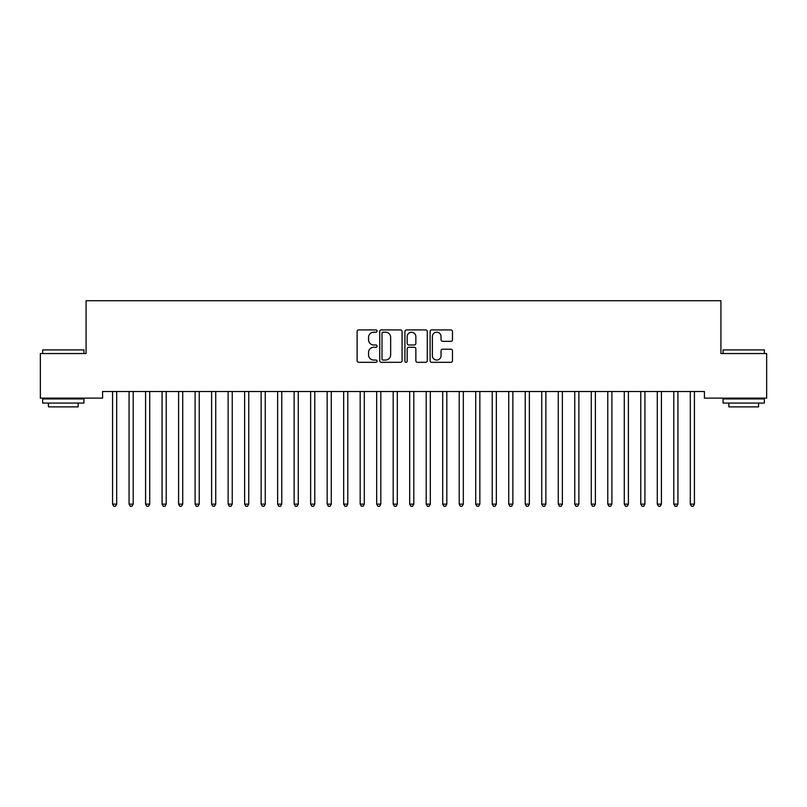<?xml version="1.0" encoding="UTF-8"?>
<svg xmlns="http://www.w3.org/2000/svg" width="807" height="807" viewBox="0 0 807 807"><rect width="100%" height="100%" fill="white"/><g stroke="black" fill="none" stroke-linecap="round" stroke-linejoin="round"><path stroke-width="1.21" d="M377.091 331.052A1.13 1.13 0 0 0 375.951 329.922L358.742 329.922A1.624 1.624 0 0 0 357.118 331.536L357.118 360.709A1.624 1.624 0 0 0 358.742 362.323L375.951 362.323A1.13 1.13 0 0 0 377.091 361.193A1.13 1.13 0 0 0 375.951 360.053L373.732 360.053A5.185 5.185 0 0 1 368.547 354.868L368.547 352.437A5.185 5.185 0 0 1 373.732 347.252L375.951 347.252A1.13 1.13 0 0 0 377.091 346.122A1.13 1.13 0 0 0 375.951 344.993L373.732 344.993A5.185 5.185 0 0 1 368.547 339.808L368.547 337.376A5.185 5.185 0 0 1 373.732 332.191L375.951 332.191A1.13 1.13 0 0 0 377.091 331.052M450.851 341.341A1.624 1.624 0 0 0 452.475 339.727L452.475 331.536A1.624 1.624 0 0 0 450.851 329.922L431.735 329.922A1.624 1.624 0 0 0 430.111 331.536L430.111 360.709A1.624 1.624 0 0 0 431.735 362.323L450.851 362.323A1.624 1.624 0 0 0 452.475 360.709L452.475 350.823A1.624 1.624 0 0 0 450.851 349.199L442.67 349.199A1.624 1.624 0 0 0 441.046 350.823L441.046 355.726A4.338 4.338 0 0 1 436.718 360.053A4.338 4.338 0 0 1 432.381 355.726L432.381 336.519A4.338 4.338 0 0 1 436.718 332.191A4.338 4.338 0 0 1 441.046 336.519L441.046 339.727A1.624 1.624 0 0 0 442.67 341.341L450.851 341.341M704.42 391.516L102.58 391.516L102.58 398.123L40.35 398.123L40.35 353.547L86.077 353.547L86.077 300.729L720.923 300.729L720.923 353.547L766.65 353.547L766.65 398.123L704.42 398.123L704.42 391.516M402.078 331.536A1.624 1.624 0 0 0 400.464 329.922L381.348 329.922A1.624 1.624 0 0 0 379.724 331.536L379.724 360.709A1.624 1.624 0 0 0 381.348 362.323L400.464 362.323A1.624 1.624 0 0 0 402.078 360.709L402.078 331.536M406.536 329.922L425.652 329.922A1.624 1.624 0 0 1 427.276 331.536L427.276 360.709A1.624 1.624 0 0 1 425.652 362.323L417.471 362.323A1.624 1.624 0 0 1 415.857 360.709L415.857 348.876A1.624 1.624 0 0 0 414.233 347.252L408.806 347.252A1.624 1.624 0 0 0 407.182 348.876L407.182 361.193A1.13 1.13 0 0 1 406.052 362.323A1.13 1.13 0 0 1 404.922 361.193L404.922 331.536A1.624 1.624 0 0 1 406.536 329.922M383.123 332.191A1.13 1.13 0 0 0 381.993 333.321L381.993 358.923A1.13 1.13 0 0 0 383.123 360.053L385.474 360.053A5.185 5.185 0 0 0 390.659 354.868L390.659 337.376A5.185 5.185 0 0 0 385.474 332.191L383.123 332.191M415.857 336.6A4.338 4.338 0 0 0 411.52 332.272A4.338 4.338 0 0 0 407.182 336.6L407.182 343.368A1.624 1.624 0 0 0 408.806 344.993L414.233 344.993A1.624 1.624 0 0 0 415.857 343.368L415.857 336.6M112.445 391.758A1.654 1.654 -179.3 0 1 112.566 392.373A1.654 1.654 179.6 0 0 112.445 391.758L112.355 391.516M116.914 391.516L116.813 391.758A1.654 1.654 179.6 0 0 116.692 392.373L116.692 504.123L112.566 504.123L112.566 392.373M116.692 504.123L115.451 506.271L113.807 506.271L112.566 504.123M133.205 392.373A1.654 1.654 -179.3 0 1 133.316 391.758A1.654 1.654 179.6 0 0 133.205 392.373L133.205 504.123L129.07 504.123L129.07 392.373A1.654 1.654 179.6 0 0 128.959 391.758A1.654 1.654 -179.3 0 1 129.07 392.373M149.709 392.373A1.654 1.654 -179.3 0 1 149.83 391.758A1.654 1.654 179.6 0 0 149.709 392.373L149.709 504.123L145.583 504.123L145.583 392.373A1.654 1.654 179.6 0 0 145.462 391.758A1.654 1.654 -179.3 0 1 145.583 392.373M133.205 504.123L131.965 506.271L130.31 506.271L129.07 504.123M149.709 504.123L148.468 506.271L146.824 506.271L145.583 504.123M42.66 349.915L83.928 349.915L42.66 349.915L42.66 353.547M83.928 403.066L42.66 403.066L42.66 398.94L83.928 398.94L83.928 403.066M78.148 403.066L78.148 406.869L48.44 406.869L48.44 403.066M723.072 349.915L764.34 349.915L723.072 349.915L723.072 353.547M764.34 403.066L723.072 403.066L723.072 398.94L764.34 398.94L764.34 403.066M758.56 403.066L758.56 406.869L728.852 406.869L728.852 403.066M166.212 392.373A1.654 1.654 -179.3 0 1 166.333 391.758A1.654 1.654 179.6 0 0 166.212 392.373L166.212 504.123L162.086 504.123L162.086 392.373A1.654 1.654 179.6 0 0 161.965 391.758A1.654 1.654 -179.3 0 1 162.086 392.373M182.725 392.373A1.654 1.654 -179.3 0 1 182.836 391.758A1.654 1.654 179.6 0 0 182.725 392.373L182.725 504.123L178.599 504.123L178.599 392.373A1.654 1.654 179.6 0 0 178.478 391.758A1.654 1.654 -179.3 0 1 178.599 392.373M166.212 504.123L164.981 506.271L163.327 506.271L162.086 504.123M182.725 504.123L181.484 506.271L179.83 506.271L178.599 504.123M199.228 392.373A1.654 1.654 -179.3 0 1 199.349 391.758A1.654 1.654 179.6 0 0 199.228 392.373L199.228 504.123L195.102 504.123L195.102 392.373A1.654 1.654 179.6 0 0 194.981 391.758A1.654 1.654 -179.3 0 1 195.102 392.373M199.228 504.123L197.987 506.271L196.343 506.271L195.102 504.123M215.731 392.373A1.654 1.654 -179.3 0 1 215.852 391.758A1.654 1.654 179.6 0 0 215.731 392.373L215.731 504.123L211.605 504.123L211.605 392.373A1.654 1.654 179.6 0 0 211.484 391.758A1.654 1.654 -179.3 0 1 211.605 392.373M215.731 504.123L214.501 506.271L212.846 506.271L211.605 504.123M232.245 392.373A1.654 1.654 -179.3 0 1 232.366 391.758A1.654 1.654 179.6 0 0 232.245 392.373L232.245 504.123L228.119 504.123L228.119 392.373A1.654 1.654 179.6 0 0 227.998 391.758A1.654 1.654 -179.3 0 1 228.119 392.373M232.245 504.123L231.004 506.271L229.349 506.271L228.119 504.123M248.748 392.373A1.654 1.654 -179.3 0 1 248.869 391.758A1.654 1.654 179.6 0 0 248.748 392.373L248.748 504.123L244.622 504.123L244.622 392.373A1.654 1.654 179.6 0 0 244.501 391.758A1.654 1.654 -179.3 0 1 244.622 392.373M248.748 504.123L247.507 506.271L245.863 506.271L244.622 504.123M265.251 392.373A1.654 1.654 -179.3 0 1 265.372 391.758A1.654 1.654 179.6 0 0 265.251 392.373L265.251 504.123L261.125 504.123L261.125 392.373A1.654 1.654 179.6 0 0 261.014 391.758A1.654 1.654 -179.3 0 1 261.125 392.373M265.251 504.123L264.02 506.271L262.366 506.271L261.125 504.123M281.764 392.373A1.654 1.654 -179.3 0 1 281.885 391.758A1.654 1.654 179.6 0 0 281.764 392.373L281.764 504.123L277.638 504.123L277.638 392.373A1.654 1.654 179.6 0 0 277.517 391.758A1.654 1.654 -179.3 0 1 277.638 392.373M281.764 504.123L280.523 506.271L278.869 506.271L277.638 504.123M298.267 392.373A1.654 1.654 -179.3 0 1 298.388 391.758A1.654 1.654 179.6 0 0 298.267 392.373L298.267 504.123L294.141 504.123L294.141 392.373A1.654 1.654 179.6 0 0 294.02 391.758A1.654 1.654 -179.3 0 1 294.141 392.373M298.267 504.123L297.026 506.271L295.382 506.271L294.141 504.123M314.78 392.373A1.654 1.654 -179.3 0 1 314.891 391.758A1.654 1.654 179.6 0 0 314.78 392.373L314.78 504.123L310.645 504.123L310.645 392.373A1.654 1.654 179.6 0 0 310.534 391.758A1.654 1.654 -179.3 0 1 310.645 392.373M314.78 504.123L313.54 506.271L311.885 506.271L310.645 504.123M331.284 392.373A1.654 1.654 -179.3 0 1 331.405 391.758A1.654 1.654 179.6 0 0 331.284 392.373L331.284 504.123L327.158 504.123L327.158 392.373A1.654 1.654 179.6 0 0 327.037 391.758A1.654 1.654 -179.3 0 1 327.158 392.373M331.284 504.123L330.043 506.271L328.399 506.271L327.158 504.123M347.787 392.373A1.654 1.654 -179.3 0 1 347.908 391.758A1.654 1.654 179.6 0 0 347.787 392.373L347.787 504.123L343.661 504.123L343.661 392.373A1.654 1.654 179.6 0 0 343.54 391.758A1.654 1.654 -179.3 0 1 343.661 392.373M347.787 504.123L346.556 506.271L344.902 506.271L343.661 504.123M364.3 392.373A1.654 1.654 -179.3 0 1 364.411 391.758A1.654 1.654 179.6 0 0 364.3 392.373L364.3 504.123L360.174 504.123L360.174 392.373A1.654 1.654 179.6 0 0 360.053 391.758A1.654 1.654 -179.3 0 1 360.174 392.373M364.3 504.123L363.059 506.271L361.405 506.271L360.174 504.123M380.803 392.373A1.654 1.654 -179.3 0 1 380.924 391.758A1.654 1.654 179.6 0 0 380.803 392.373L380.803 504.123L376.677 504.123L376.677 392.373A1.654 1.654 179.6 0 0 376.556 391.758A1.654 1.654 -179.3 0 1 376.677 392.373M380.803 504.123L379.562 506.271L377.918 506.271L376.677 504.123M397.306 392.373A1.654 1.654 -179.3 0 1 397.427 391.758A1.654 1.654 179.6 0 0 397.306 392.373L397.306 504.123L393.18 504.123L393.18 392.373A1.654 1.654 179.6 0 0 393.059 391.758A1.654 1.654 -179.3 0 1 393.18 392.373M397.306 504.123L396.076 506.271L394.421 506.271L393.18 504.123M413.82 392.373A1.654 1.654 -179.3 0 1 413.941 391.758A1.654 1.654 179.6 0 0 413.82 392.373L413.82 504.123L409.694 504.123L409.694 392.373A1.654 1.654 179.6 0 0 409.573 391.758A1.654 1.654 -179.3 0 1 409.694 392.373M413.82 504.123L412.579 506.271L410.924 506.271L409.694 504.123M430.323 392.373A1.654 1.654 -179.3 0 1 430.444 391.758A1.654 1.654 179.6 0 0 430.323 392.373L430.323 504.123L426.197 504.123L426.197 392.373A1.654 1.654 179.6 0 0 426.076 391.758A1.654 1.654 -179.3 0 1 426.197 392.373M430.323 504.123L429.082 506.271L427.438 506.271L426.197 504.123M446.826 392.373A1.654 1.654 -179.3 0 1 446.947 391.758A1.654 1.654 179.6 0 0 446.826 392.373L446.826 504.123L442.7 504.123L442.7 392.373A1.654 1.654 179.6 0 0 442.589 391.758A1.654 1.654 -179.3 0 1 442.7 392.373M446.826 504.123L445.595 506.271L443.941 506.271L442.7 504.123M463.339 392.373A1.654 1.654 -179.3 0 1 463.46 391.758A1.654 1.654 179.6 0 0 463.339 392.373L463.339 504.123L459.213 504.123L459.213 392.373A1.654 1.654 179.6 0 0 459.092 391.758A1.654 1.654 -179.3 0 1 459.213 392.373M463.339 504.123L462.098 506.271L460.444 506.271L459.213 504.123M479.842 392.373A1.654 1.654 -179.3 0 1 479.963 391.758A1.654 1.654 179.6 0 0 479.842 392.373L479.842 504.123L475.716 504.123L475.716 392.373A1.654 1.654 179.6 0 0 475.595 391.758A1.654 1.654 -179.3 0 1 475.716 392.373M479.842 504.123L478.601 506.271L476.957 506.271L475.716 504.123M496.355 392.373A1.654 1.654 -179.3 0 1 496.466 391.758A1.654 1.654 179.6 0 0 496.355 392.373L496.355 504.123L492.22 504.123L492.22 392.373A1.654 1.654 179.6 0 0 492.109 391.758A1.654 1.654 -179.3 0 1 492.22 392.373M496.355 504.123L495.115 506.271L493.46 506.271L492.22 504.123M512.859 392.373A1.654 1.654 -179.3 0 1 512.98 391.758A1.654 1.654 179.6 0 0 512.859 392.373L512.859 504.123L508.733 504.123L508.733 392.373A1.654 1.654 179.6 0 0 508.612 391.758A1.654 1.654 -179.3 0 1 508.733 392.373M512.859 504.123L511.618 506.271L509.974 506.271L508.733 504.123M529.362 392.373A1.654 1.654 -179.3 0 1 529.483 391.758A1.654 1.654 179.6 0 0 529.362 392.373L529.362 504.123L525.236 504.123L525.236 392.373A1.654 1.654 179.6 0 0 525.115 391.758A1.654 1.654 -179.3 0 1 525.236 392.373M529.362 504.123L528.131 506.271L526.477 506.271L525.236 504.123M545.875 392.373A1.654 1.654 -179.3 0 1 545.986 391.758A1.654 1.654 179.6 0 0 545.875 392.373L545.875 504.123L541.749 504.123L541.749 392.373A1.654 1.654 179.6 0 0 541.628 391.758A1.654 1.654 -179.3 0 1 541.749 392.373M545.875 504.123L544.634 506.271L542.98 506.271L541.749 504.123M562.378 392.373A1.654 1.654 -179.3 0 1 562.499 391.758A1.654 1.654 179.6 0 0 562.378 392.373L562.378 504.123L558.252 504.123L558.252 392.373A1.654 1.654 179.6 0 0 558.131 391.758A1.654 1.654 -179.3 0 1 558.252 392.373M562.378 504.123L561.137 506.271L559.493 506.271L558.252 504.123M578.881 392.373A1.654 1.654 -179.3 0 1 579.002 391.758A1.654 1.654 179.6 0 0 578.881 392.373L578.881 504.123L574.755 504.123L574.755 392.373A1.654 1.654 179.6 0 0 574.634 391.758A1.654 1.654 -179.3 0 1 574.755 392.373M578.881 504.123L577.651 506.271L575.996 506.271L574.755 504.123M595.395 392.373A1.654 1.654 -179.3 0 1 595.516 391.758A1.654 1.654 179.6 0 0 595.395 392.373L595.395 504.123L591.269 504.123L591.269 392.373A1.654 1.654 179.6 0 0 591.148 391.758A1.654 1.654 -179.3 0 1 591.269 392.373M595.395 504.123L594.154 506.271L592.499 506.271L591.269 504.123M611.898 392.373A1.654 1.654 -179.3 0 1 612.019 391.758A1.654 1.654 179.6 0 0 611.898 392.373L611.898 504.123L607.772 504.123L607.772 392.373A1.654 1.654 179.6 0 0 607.651 391.758A1.654 1.654 -179.3 0 1 607.772 392.373M611.898 504.123L610.657 506.271L609.013 506.271L607.772 504.123M628.401 392.373A1.654 1.654 -179.3 0 1 628.522 391.758A1.654 1.654 179.6 0 0 628.401 392.373L628.401 504.123L624.275 504.123L624.275 392.373A1.654 1.654 179.6 0 0 624.164 391.758A1.654 1.654 -179.3 0 1 624.275 392.373M628.401 504.123L627.17 506.271L625.516 506.271L624.275 504.123M644.914 392.373A1.654 1.654 -179.3 0 1 645.035 391.758A1.654 1.654 179.6 0 0 644.914 392.373L644.914 504.123L640.788 504.123L640.788 392.373A1.654 1.654 179.6 0 0 640.667 391.758A1.654 1.654 -179.3 0 1 640.788 392.373M644.914 504.123L643.673 506.271L642.019 506.271L640.788 504.123M661.417 392.373A1.654 1.654 -179.3 0 1 661.538 391.758A1.654 1.654 179.6 0 0 661.417 392.373L661.417 504.123L657.291 504.123L657.291 392.373A1.654 1.654 179.6 0 0 657.17 391.758A1.654 1.654 -179.3 0 1 657.291 392.373M661.417 504.123L660.176 506.271L658.532 506.271L657.291 504.123M677.93 392.373A1.654 1.654 -179.3 0 1 678.041 391.758A1.654 1.654 179.6 0 0 677.93 392.373L677.93 504.123L673.795 504.123L673.795 392.373A1.654 1.654 179.6 0 0 673.684 391.758A1.654 1.654 -179.3 0 1 673.795 392.373M677.93 504.123L676.69 506.271L675.035 506.271L673.795 504.123M694.434 392.373A1.654 1.654 -179.3 0 1 694.555 391.758A1.654 1.654 179.6 0 0 694.434 392.373L694.434 504.123L690.308 504.123L690.308 392.373A1.654 1.654 179.6 0 0 690.187 391.758A1.654 1.654 -179.3 0 1 690.308 392.373M694.434 504.123L693.193 506.271L691.549 506.271L690.308 504.123M83.928 353.547L83.928 349.915M74.516 398.94L74.516 398.123M52.072 398.94L52.072 398.123M764.34 353.547L764.34 349.915M754.928 398.94L754.928 398.123M732.484 398.94L732.484 398.123"/></g></svg>
